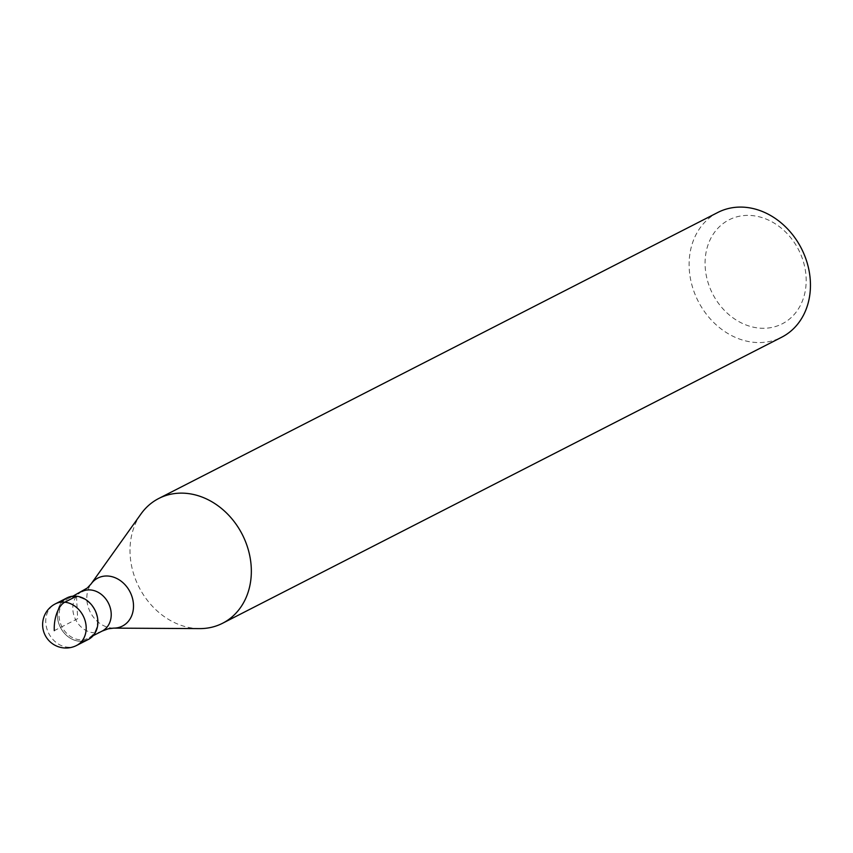 <?xml version="1.0" encoding="UTF-8"?>
<svg xmlns="http://www.w3.org/2000/svg" width="853" height="853" viewBox="0 0 853 853"><rect width="100%" height="100%" fill="white"/><g stroke="black" fill="none" stroke-linecap="round" stroke-linejoin="round"><path stroke-width="0.64" stroke-dasharray="4.26 3.2" d="M67.024 597.889A23.362 19.32 -117.1 0 0 57.471 616.527A23.362 19.32 -117.1 0 0 88.307 639.473M97.434 620.43A22.189 18.35 62.9 0 1 88.36 638.14A22.189 18.35 62.9 0 1 59.07 616.335A22.189 18.35 62.9 0 1 68.144 598.625A22.189 18.35 62.9 0 1 97.434 620.43M81.824 641.232A23.362 19.32 62.9 0 1 57.471 616.527A23.362 19.32 62.9 0 1 61.811 602.111M199.655 628.608A70.074 57.961 62.9 0 1 130.104 554.418A70.074 57.961 62.9 0 1 140.99 513.943M717.863 212.44A70.074 57.961 -117.1 0 0 689.213 268.375A70.074 57.961 -117.1 0 0 781.7 337.212M705.154 266.467A58.399 48.301 -117.1 0 0 758.573 328.032A58.399 48.301 -117.1 0 0 806.096 277.214A58.399 48.301 -117.1 0 0 752.677 215.638A58.399 48.301 -117.1 0 0 705.154 266.467M76.493 596.204L77.666 618.681L54.293 630.644M76.621 645.454A23.362 19.32 62.9 0 1 45.785 622.509A23.362 19.32 62.9 0 1 55.338 603.86M81.899 591.587A22.189 18.35 -117.1 0 0 72.825 609.298A22.189 18.35 -117.1 0 0 102.115 631.103M113.62 628.128A26.965 22.306 62.9 0 1 86.857 599.574A26.965 22.306 62.9 0 1 91.047 583.996M72.931 596.172L68.144 598.625M93.148 635.688L88.36 638.14"/><path stroke-width="1.28" d="M88.307 639.473A23.362 19.32 -117.1 0 0 97.86 620.835A23.362 19.32 -117.1 0 0 67.024 597.889L55.338 603.86A23.362 19.32 62.9 0 1 86.164 626.816A23.362 19.32 62.9 0 1 76.621 645.454L88.307 639.473M61.811 602.111A23.362 19.32 62.9 0 1 83.754 598.443A23.362 19.32 62.9 0 1 97.86 620.835A23.362 19.32 62.9 0 1 81.824 641.232M91.047 583.996L140.99 513.943A70.074 57.961 62.9 0 1 158.754 498.483A70.074 57.961 62.9 0 1 251.24 567.32A70.074 57.961 62.9 0 1 222.59 623.255A70.074 57.961 62.9 0 1 199.655 628.608L113.62 628.128A26.965 22.306 62.9 0 0 133.473 604.542A26.965 22.306 62.9 0 0 116.541 578.366A26.965 22.306 62.9 0 0 91.047 583.996L87.315 587.994L72.931 596.172M222.59 623.255L781.7 337.212A70.074 57.961 -117.1 0 0 810.35 281.277A70.074 57.961 -117.1 0 0 717.863 212.44L158.754 498.483M54.293 630.644A23.362 11.547 -83.9 0 1 64.796 602.186L76.493 596.204M93.148 635.688L102.115 631.103A22.189 18.35 -117.1 0 0 111.189 613.382A22.189 18.35 -117.1 0 0 81.899 591.587M55.338 603.86A23.362 23.362 0 0 0 42.65 625.878A23.362 23.362 0 0 0 76.621 645.454M102.115 631.103L108.203 628.81L113.62 628.128"/></g></svg>
